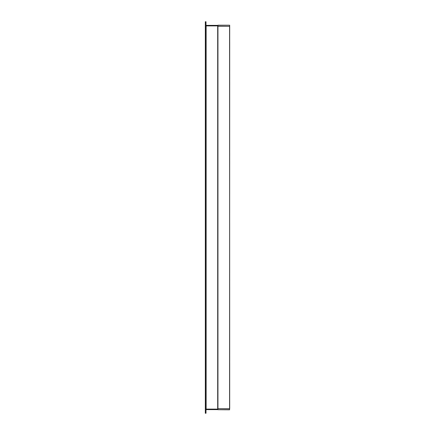 <?xml version="1.0" encoding="UTF-8"?>
<svg xmlns="http://www.w3.org/2000/svg" width="435" height="435" viewBox="0 0 435 435"><rect width="100%" height="100%" fill="white"/><g stroke="black" fill="none" stroke-linecap="round" stroke-linejoin="round"><path stroke-width="0.65" d="M217.94 26.317L217.837 409.699L229.582 409.797L229.68 25.301L229.582 26.317L217.94 26.317L229.582 26.317L229.68 408.683L217.94 408.683L229.582 408.683L229.582 409.699L217.94 409.699L217.94 25.301L229.582 25.203L217.94 25.203L217.94 26.317M217.837 25.388L217.837 25.893L217.837 25.301L218.348 25.203M229.68 27.334L229.68 26.317M229.68 48.312L229.68 41.542M217.837 409.107L217.837 408.683M217.696 409.107L206.136 409.107L206.136 25.893L217.696 25.893L217.696 409.107M217.739 25.893L206.098 25.893L205.994 25.388M206.098 25.388L217.739 25.388M217.739 409.612L206.098 409.612L205.994 409.107M206.098 409.107L217.739 409.107M205.994 21.75L205.32 21.75L205.32 413.25L205.994 413.25L205.994 21.75"/></g></svg>
